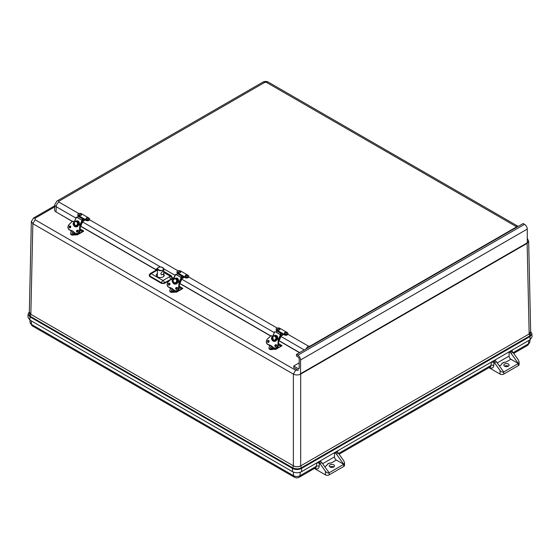 <?xml version="1.0" encoding="UTF-8"?>
<svg xmlns="http://www.w3.org/2000/svg" width="560" height="560" viewBox="0 0 560 560"><rect width="100%" height="100%" fill="white"/><g stroke="black" fill="none" stroke-linecap="round" stroke-linejoin="round"><path stroke-width="0.84" d="M31.339 221.529L29.33 312.102L30.842 314.251L32.858 223.692L31.346 221.473M300.678 465.822L300.685 465.899C298.242 467.054 295.806 467.054 293.37 465.899L292.698 467.81L30.17 316.246L30.842 314.328L293.37 465.822C295.806 466.991 298.242 466.991 300.678 465.822L300.678 374.101C298.242 375.249 295.806 375.249 293.37 374.101L32.858 223.692L35.133 219.786L35.133 218.19L33.523 218.029L31.346 221.529M29.33 311.85L29.953 316.862L292.474 468.433L292.698 467.81C295.582 469.182 298.466 469.182 301.357 467.81L300.685 465.899L529.158 333.984L529.83 335.902L301.357 467.81L301.574 468.433L530.047 336.525L530.67 331.506M72.247 221.473L62.734 215.789M528.661 241.185L530.67 331.758L529.158 333.907L527.142 243.355L528.654 241.192L527.268 238.259M29.904 320.068L29.953 316.862L28.07 314.195L28 317.366L29.904 320.068L292.432 471.639C295.491 473.095 298.557 473.095 301.623 471.639L301.574 468.433C298.529 469.875 295.498 469.875 292.474 468.433L292.432 471.639M530.096 339.731L530.047 336.525L531.93 333.858L532 337.036L530.096 339.731L301.623 471.639M300.237 472.248L299.978 475.734L316.428 466.235L316.68 462.945L337.701 450.807L337.589 452.354M338.541 453.467L491.022 365.428L491.274 362.145L512.295 350.007L512.183 351.554M314.377 468.475L325.479 474.887L325.479 471.282C326.697 472.752 327.915 473.249 329.133 472.773L343.756 464.331L336.462 454.174A2.583 1.491 60 0 0 335.412 453.18L334.502 452.655L334.502 456.876A2.583 1.491 -120 0 0 336.329 460.04L331.303 462.945C328.72 462.973 327.201 463.855 326.739 465.584L324.779 466.711M316.68 462.945L319.417 463.015A2.583 1.491 60 0 1 320.012 463.673L321.839 462.616A2.583 1.491 -120 0 0 320.782 461.622L319.879 461.097M511.056 353.374L518.357 363.531L510.923 359.24A2.583 1.491 60 0 1 509.096 356.076L509.096 351.855L510.006 352.373A2.583 1.491 60 0 1 511.056 353.374L512.883 352.317A2.583 1.491 60 0 0 512.295 351.659L511.735 350.749M510.006 352.373L511.917 351.274L512.295 350.007M491.274 362.145L494.018 362.215A2.583 1.491 60 0 1 494.606 362.873L500.073 370.482C501.291 371.952 502.509 372.449 503.727 371.973L496.433 361.816A2.583 1.491 -120 0 0 495.376 360.822L494.473 360.297M336.329 460.04L343.756 464.331L344.519 462.84L343.756 460.733L338.289 453.117A2.583 1.491 -120 0 0 337.701 452.459L337.141 451.549M335.412 453.18L337.323 452.074L337.701 450.807M325.479 474.887A2.583 1.491 0 0 0 329.133 474.887L329.133 472.773L321.839 462.616M325.479 471.282L320.012 463.673M512.883 352.317L518.357 359.926L519.113 362.04L518.357 363.531L518.357 365.638L503.727 374.087A2.583 1.491 180 0 1 500.073 374.087L488.971 367.675M510.923 359.24L505.897 362.145C503.314 362.173 501.795 363.055 501.333 364.784L499.373 365.911M331.303 462.945A5.173 2.982 0 0 0 326.739 465.584M333.739 466.991A2.639 1.526 180 0 1 330.869 467.32A2.639 1.526 180 0 1 329.238 465.913A2.639 1.526 180 0 1 331.877 464.394A2.639 1.526 180 0 1 334.516 465.913A2.639 1.526 180 0 1 333.739 466.991M333.774 466.97A2.639 1.526 0 0 0 329.973 466.97M344.519 462.84L344.519 465.388A2.583 1.491 180 0 1 343.756 466.445L329.133 474.887M508.368 366.17A2.639 1.526 0 0 0 504.602 366.149A2.639 1.526 0 0 0 504.567 366.17M519.113 362.04L519.113 364.588A2.583 1.491 180 0 1 518.357 365.638M504.602 364.035A2.639 1.526 180 0 1 507.479 363.706A2.639 1.526 180 0 1 509.11 365.113A2.639 1.526 180 0 1 506.471 366.639A2.639 1.526 180 0 1 503.832 365.113A2.639 1.526 180 0 1 504.602 364.035M505.897 362.145A5.173 2.982 0 0 0 501.333 364.784M503.727 374.087L503.727 371.973L518.357 363.531M80.71 226.163L156.142 269.717L156.177 269.136L157.647 268.247M163.765 271.404L171.01 275.59L173.509 279.139L170.548 276.36L163.765 272.447M179.886 283.43L270.739 335.874M279.069 340.69L299.656 352.576M287.903 334.264L308.49 346.15L310.016 346.15L515.914 227.276L515.914 226.394L266.364 82.32L264.845 82.32L58.94 201.194L58.94 202.076A3.878 2.24 120 0 0 56.196 206.71A4.949 2.856 180 0 1 54.754 204.617L54.53 209.741A5.173 2.982 0 0 0 56.042 211.925L72.373 221.354M171.01 275.59L169.393 276.822L170.765 279.139L171.227 278.929M156.73 269.78L156.177 269.136L157.437 268.961M156.779 276.367A3.878 2.24 180 0 1 157.409 275.849M164.367 283.437L164.367 282.835A1.939 1.043 180 0 1 161.623 282.835L149.772 275.996A1.939 1.12 -176.5 0 1 149.212 275.142L149.737 276.577L161.623 283.437L164.367 283.437L169.771 280.315M170.765 279.741L173.509 279.741M173.124 278.957L175.588 274.337L176.722 274.673M163.772 274.204A3.969 2.289 180 0 1 164.22 275.31A3.969 2.289 180 0 1 161.728 277.382A3.969 2.289 180 0 1 157.444 276.878A3.969 2.289 180 0 1 156.282 275.31A3.969 2.289 180 0 1 157.416 273.651M149.772 274.407A1.939 1.12 -176.5 0 0 149.212 275.142L150.178 273.574L156.576 269.885L157.437 269.92M281.498 333.522L284.242 334.362A2.177 1.253 0 0 0 286.608 334.635A2.177 1.253 0 0 0 287.952 333.48A2.177 1.253 0 0 0 287.315 332.591L279.874 328.293A2.177 1.253 0 0 0 277.508 328.027A2.177 1.253 0 0 0 276.164 329.182A2.177 1.253 0 0 0 276.801 330.071L277.991 330.778M278.005 330.764L283.031 333.669L283.031 334.194L284.242 334.894A2.177 1.253 0 0 0 286.608 335.167A2.177 1.253 0 0 0 287.952 334.005L287.952 333.48M276.164 329.182L276.164 329.714A2.177 1.253 0 0 0 276.647 330.498M282.674 334.208A0.644 0.371 -60 0 1 281.862 334.936L280.987 335.09M283.094 334.229A1.295 0.749 -60 0 1 281.603 335.531L281.477 335.475M280.77 334.208L281.547 334.656M286.398 332.78A1.295 0.749 180 0 1 286.769 333.221A1.295 0.749 180 0 1 285.488 334.054A1.295 0.749 180 0 1 284.2 333.221C284.816 332.276 285.502 332.045 286.244 332.528L286.769 333.221M285.257 332.913L285.81 332.78L285.257 332.913M279.671 328.909A1.295 0.749 180 0 1 279.916 329.259A1.295 0.749 180 0 1 278.628 330.099A1.295 0.749 180 0 1 277.347 329.259L279.531 328.664L279.916 329.259M278.369 328.937L278.95 328.825L278.369 328.937M83.132 219.009L82.173 220.192L81.802 220.094L82.397 218.82A0.644 0.371 -60 0 1 83.034 218.33L83.405 218.428L83.132 219.009L84.315 219.681L84.672 219.149L85.876 219.842A2.177 1.253 0 0 0 88.249 220.115A2.177 1.253 0 0 0 89.586 218.953A2.177 1.253 0 0 0 88.949 218.064L81.515 213.773A2.177 1.253 0 0 0 79.142 213.5A2.177 1.253 0 0 0 77.805 214.662A2.177 1.253 0 0 0 78.442 215.551L79.632 216.251M79.646 216.244L84.672 219.149L84.672 219.674L85.876 220.367A2.177 1.253 0 0 0 88.249 220.64A2.177 1.253 0 0 0 89.586 219.485L89.586 218.953M77.805 214.662L77.805 215.187A2.177 1.253 0 0 0 78.288 215.978M84.315 219.681A0.644 0.371 -60 0 1 83.503 220.416L82.628 220.563M84.728 219.709A1.295 0.749 -60 0 1 83.237 221.011L83.118 220.948M82.411 219.688L83.188 220.136M88.039 218.26A1.295 0.749 180 0 1 88.41 218.701A1.295 0.749 180 0 1 87.122 219.534A1.295 0.749 180 0 1 85.841 218.701C86.457 217.756 87.136 217.525 87.885 218.008L88.41 218.701M86.898 218.393L87.444 218.26L86.898 218.393M81.305 214.382A1.295 0.749 180 0 1 81.55 214.739A1.295 0.749 180 0 1 80.269 215.572A1.295 0.749 180 0 1 78.988 214.739L81.172 214.144L81.55 214.739M80.01 214.41L80.591 214.298L80.01 214.41M182.315 276.269L180.985 277.361L181.573 276.08A0.644 0.371 -60 0 1 182.21 275.59L182.581 275.688L182.315 276.269L183.498 276.941L183.855 276.409L185.059 277.102A2.177 1.253 0 0 0 187.425 277.375A2.177 1.253 0 0 0 188.769 276.213A2.177 1.253 0 0 0 188.132 275.331L180.698 271.033A2.177 1.253 0 0 0 178.325 270.76A2.177 1.253 0 0 0 176.981 271.922A2.177 1.253 0 0 0 177.618 272.811L178.815 273.511M178.829 273.504L183.855 276.409L183.855 276.934L185.059 277.634A2.177 1.253 0 0 0 187.425 277.907A2.177 1.253 0 0 0 188.769 276.745L188.769 276.213M176.981 271.922L176.981 272.447A2.177 1.253 0 0 0 177.471 273.238M183.498 276.941A0.644 0.371 -60 0 1 182.686 277.676L181.811 277.83M183.911 276.969A1.295 0.749 -60 0 1 182.42 278.271L182.294 278.208M181.587 276.948L182.371 277.396M187.222 275.52A1.295 0.749 180 0 1 187.586 275.961A1.295 0.749 180 0 1 186.305 276.794A1.295 0.749 180 0 1 185.024 275.961C185.64 275.016 186.319 274.785 187.068 275.268L187.586 275.961M186.074 275.653L186.627 275.52L186.074 275.653M180.488 271.649A1.295 0.749 180 0 1 180.733 271.999A1.295 0.749 180 0 1 179.452 272.839A1.295 0.749 180 0 1 178.164 271.999L180.348 271.404L180.733 271.999M179.186 271.67L179.774 271.565L179.186 271.67M527.268 229.082L300.566 359.968L300.566 373.709L527.268 242.823L527.268 229.082A3.878 2.24 -120 0 0 524.524 224.336L523.152 223.538L296.457 354.424L296.457 356.006L297.822 356.797A1.939 1.12 60 0 1 299.194 359.177L299.194 368.144A1.295 0.749 60 0 1 298.928 368.739A1.295 0.749 60 0 1 298.284 368.676L293.713 366.037L293.713 367.619L297.822 369.992M527.268 242.823L300.566 373.709M300.566 359.968A3.878 2.24 -120 0 0 297.822 355.215L296.457 354.424M293.713 366.037L299.194 362.866M281.085 333.529L280.161 334.621L280.756 333.34A0.644 0.371 -60 0 1 281.393 332.857L281.764 332.948L281.498 333.536L281.085 333.529M280.161 334.621L275.821 332.115L276.416 330.834A0.644 0.371 -60 0 1 277.053 330.344L281.764 332.948M281.057 334.901L281.589 335.23L278.67 341.558M278.558 339.829L280.77 335.034L275.905 331.933M280.77 335.034L281.589 335.23M274.414 341.376L273.168 340.396M272.825 337.813L272.979 337.337M274.442 335.608C275.625 335.104 276.542 335.286 277.186 336.154C277.697 336.567 278.04 338.989 277.606 339.276M275.996 339.605L276.493 339.892L275.912 339.738A2.583 2.086 104.7 0 1 273.735 340.669L274.309 340.816A2.583 2.086 -75.3 0 0 276.486 339.892L276.486 339.892A2.583 2.086 -75.3 0 0 276.703 339.556M276.969 338.912A2.583 2.086 -75.3 0 0 276.997 338.793L276.997 338.793A2.583 2.086 -75.3 0 0 275.618 335.811L275.044 335.664A2.583 2.086 104.7 0 1 276.423 338.639L276.997 338.793M275.912 339.738L275.905 339.738A2.583 2.086 -75.3 0 0 276.416 338.639L276.423 338.639M276.395 338.716L278.789 340.032L278.341 345.177A3.234 2.604 104.7 0 1 274.904 348.32A3.234 2.604 104.7 0 1 274.694 348.257M270.424 345.366L270.06 345.282A12.264 9.891 104.7 0 0 270.424 345.366L269.99 345.254A3.878 3.129 104.7 0 1 270.424 345.331A3.878 3.129 104.7 0 1 271.894 346.339L270.487 347.214A1.295 0.749 180 0 0 271.208 347.97A1.295 0.749 180 0 0 272.685 347.83A1.295 0.749 180 0 0 273.056 347.403M276.36 338.835L278.194 339.892L277.928 345.051A3.234 2.604 104.7 0 1 274.47 348.208L274.904 348.32C276.794 348.488 277.956 347.438 278.383 345.17L278.789 340.032L278.292 339.815L277.928 345.051L278.362 345.163M271.922 346.276L274.47 348.208A3.234 2.604 104.7 0 1 273.945 347.991L269.99 345.254A12.264 9.891 104.7 0 1 269.626 345.17A12.264 9.891 104.7 0 1 267.631 344.344L267.624 344.344A3.234 2.604 104.7 0 1 267.442 339.038M269.948 345.135L267.617 344.239C266.042 342.776 265.993 341.054 267.456 339.073L270.956 335.664L272.748 336.609L275.044 335.664A2.583 2.086 104.7 0 0 272.867 336.588M272.006 336.917L272.006 336.917C269.689 339.976 275.835 343.525 276.724 339.64L276.22 339.206L276.724 339.64A3.234 2.604 104.7 0 1 273.651 341.32A3.234 2.604 104.7 0 1 272.139 336.973L272.482 337.05M269.822 345.912L269.402 345.107M269.822 345.499L269.094 347.368A2.065 1.197 180 0 0 269.01 347.704A2.065 1.197 180 0 0 271.649 348.845L274.512 348.369L275.17 349.293L275.828 348.362M275.513 348.698L274.897 348.425M278.509 343.588L281.512 345.324L278.39 345.086M278.376 345.24L281.946 345.681L278.516 343.511M268.891 344.904L269.549 346.045M275.513 346.591L276.773 345.023M271.621 349.58L271.642 349.601C270.249 349.804 269.374 349.405 269.01 348.411A2.065 1.197 0 0 0 271.649 349.559L274.512 349.076L275.758 349.384A1.036 0.595 -120 0 1 275.24 349.335L269.654 349.272M269.115 341.418A1.036 0.595 120 0 0 268.653 342.258M271.544 346.64L272.097 346.773L271.544 346.64M278.488 343.868L278.544 344.043A1.295 0.749 180 0 1 278.439 344.435M81.802 220.094L77.462 217.588L78.05 216.307A0.644 0.371 -60 0 1 78.687 215.824L83.405 218.428M82.698 220.381L83.23 220.71L80.304 227.038M80.199 225.302L82.411 220.507L76.51 217.161L77.546 217.406M82.411 220.507L83.23 220.71M76.055 226.856L74.823 225.897M76.083 221.081C77.266 220.584 78.183 220.766 78.827 221.634C79.338 222.04 79.674 224.462 79.24 224.756M77.637 225.085L78.127 225.372L77.553 225.218A2.583 2.086 104.7 0 1 75.376 226.142L75.95 226.296A2.583 2.086 -75.3 0 0 78.127 225.365L78.127 225.365A2.583 2.086 -75.3 0 0 78.337 225.036M78.603 224.385A2.583 2.086 -75.3 0 0 78.638 224.266L78.638 224.266A2.583 2.086 -75.3 0 0 77.259 221.291L76.685 221.144A2.583 2.086 104.7 0 1 78.057 224.119L78.631 224.266M77.553 225.218L77.546 225.218A2.583 2.086 -75.3 0 0 78.057 224.119L78.057 224.119M78.204 224.154L80.43 225.505L79.975 230.657M72.499 230.916L71.624 230.734A3.878 3.129 104.7 0 1 72.065 230.804A3.878 3.129 104.7 0 1 73.535 231.812L72.128 232.687A1.295 0.749 180 0 0 72.849 233.45A1.295 0.749 180 0 0 74.326 233.303A1.295 0.749 180 0 0 74.69 232.876M80.409 225.498L79.828 225.365L80.395 225.428M78.001 224.315L79.828 225.365L79.422 230.51C78.827 232.995 77.546 233.947 75.565 233.359L73.556 231.847A12.264 9.891 104.7 0 0 75.565 233.457L75.586 233.471A3.234 2.604 104.7 0 0 76.111 233.688L76.545 233.8A3.234 2.604 104.7 0 1 76.328 233.73M73.563 231.756L71.624 230.734A12.264 9.891 104.7 0 1 71.26 230.643A12.264 9.891 104.7 0 1 69.272 229.824A3.234 2.604 104.7 0 1 69.083 224.518M71.589 230.615L69.251 229.712C67.683 228.256 67.627 226.534 69.097 224.553L72.597 221.144L74.382 222.089M78.309 224.945L77.861 224.686L78.358 225.12L75.292 226.8A3.234 2.604 104.7 0 1 73.78 222.453L74.123 222.53M73.647 222.397L73.647 222.397C71.33 225.449 77.476 228.998 78.358 225.12M71.456 231.392L71.043 230.58M71.456 230.972L70.728 232.848A2.065 1.197 180 0 0 70.651 233.177A2.065 1.197 180 0 0 73.29 234.325L76.153 233.849L76.811 234.766L77.469 233.835M77.154 234.178L76.538 233.905M80.143 229.068L83.153 230.804L80.024 230.559M80.017 230.713L83.601 230.972L80.15 228.984L83.643 231.259L77.399 234.864A1.036 0.595 -120 0 0 77.609 234.388L77.609 233.807M70.525 230.384L71.183 231.525M77.154 232.064L78.407 230.496M71.295 234.752L73.276 235.074C71.89 235.277 71.015 234.878 70.651 233.884A2.065 1.197 0 0 0 73.29 235.032L76.153 234.556L77.399 234.864A1.036 0.595 -120 0 1 76.881 234.815L73.29 235.053L73.29 234.325M70.749 226.891A1.036 0.595 120 0 0 70.294 227.738M73.185 232.12L73.738 232.246L73.185 232.12M80.122 229.341L80.178 229.523A1.295 0.749 180 0 1 80.08 229.915M180.985 277.361L176.638 274.855L177.233 273.574A0.644 0.371 -60 0 1 177.87 273.084L182.581 275.688M181.874 277.641L182.406 277.97L179.487 284.298M179.375 282.569L181.594 277.767L175.588 274.337M181.594 277.767L182.406 277.97M175.231 284.116L174.006 283.157M175.238 278.355C176.449 277.844 177.366 278.019 178.01 278.894C178.521 279.3 178.857 281.722 178.423 282.016M176.82 282.345L177.31 282.632L176.729 282.478A2.583 2.086 104.7 0 1 174.552 283.402L175.126 283.556A2.583 2.086 -75.3 0 0 177.303 282.632L177.303 282.632A2.583 2.086 -75.3 0 0 177.52 282.296M177.786 281.645A2.583 2.086 -75.3 0 0 177.821 281.533L177.814 281.526A2.583 2.086 -75.3 0 0 176.435 278.551L175.861 278.404A2.583 2.086 104.7 0 1 177.24 281.379L177.814 281.526M176.729 282.478L176.729 282.478A2.583 2.086 -75.3 0 0 177.233 281.379L177.24 281.379M177.387 281.414L179.606 282.765L179.158 287.917A3.234 2.604 104.7 0 1 175.728 291.06A3.234 2.604 104.7 0 1 175.511 290.99M171.682 288.183L170.807 287.994A3.878 3.129 104.7 0 1 171.248 288.064A3.878 3.129 104.7 0 1 172.718 289.079M179.592 282.758L179.011 282.632L179.578 282.688M177.184 281.575L179.011 282.632L178.605 287.777C178.01 290.262 176.722 291.207 174.748 290.619L172.739 289.107L174.755 290.724A12.264 9.891 104.7 0 1 172.739 289.107L171.248 288.064M172.739 289.016L170.807 287.994A12.264 9.891 104.7 0 1 170.443 287.903A12.264 9.891 104.7 0 1 168.448 287.084L168.434 286.979C166.866 285.516 166.81 283.794 168.28 281.813L171.773 278.425M168.28 281.813L171.78 278.404L173.565 279.349L175.861 278.404A2.583 2.086 104.7 0 0 173.684 279.328M177.499 282.212L177.037 281.946L177.541 282.38L174.468 284.06A3.234 2.604 104.7 0 1 172.956 279.713L173.299 279.797M172.823 279.657L173.306 279.79L172.823 279.657C170.506 282.716 176.652 286.258 177.541 282.38M170.639 288.652L170.219 287.847M170.639 288.232L169.911 290.108A2.065 1.197 180 0 0 169.827 290.437A2.065 1.197 180 0 0 172.473 291.585L175.336 291.109L175.987 292.033L176.645 291.102M176.337 291.438L175.714 291.165M179.326 286.328L182.329 288.064L179.207 287.826M179.193 287.98L182.763 288.421L179.333 286.244L182.826 288.519L176.575 292.124A1.036 0.595 -120 0 0 176.792 291.648L176.792 291.074M169.708 287.644L170.366 288.785M176.337 289.331L177.59 287.756M170.471 292.012L172.459 292.341C171.073 292.537 170.191 292.145 169.827 291.144A2.065 1.197 0 0 0 172.473 292.292L175.336 291.816L176.575 292.124A1.036 0.595 -120 0 1 176.064 292.075L172.473 292.32M169.932 284.158A1.036 0.595 120 0 0 169.477 284.998M173.873 290.143A1.295 0.749 180 0 1 173.509 290.563A1.295 0.749 180 0 1 172.025 290.71A1.295 0.749 180 0 1 171.311 289.947L172.697 289.065M172.361 289.38L172.914 289.513L172.361 289.38M179.305 286.601L179.361 286.783A1.295 0.749 180 0 1 179.263 287.175M160.79 273.721C161.679 272.111 162.617 271.278 163.618 271.222C164.269 273.196 163.576 274.407 161.532 274.862L160.79 273.721M29.33 312.109L30.842 314.251M293.37 465.822L293.37 374.101L295.645 370.195L35.133 219.786M299.488 352.674L278.999 340.837M270.613 336L179.816 283.577M156.338 270.018L80.64 226.317M62.573 215.887L61.341 214.984M295.645 370.195L298.41 370.195M54.649 206.92L35.133 218.19M527.114 242.949L527.142 243.355L300.678 374.101L300.65 373.695M529.158 333.907L530.67 331.772M531.93 333.858L530.663 331.471M528.752 340.508L528.507 343.791A4.501 2.597 0 0 0 529.816 342.111L530.054 339.752M513.135 352.667L528.507 343.791A3.878 2.24 -120 0 1 527.709 345.31L529.816 342.111M293.342 472.08L293.615 475.734A4.501 2.597 0 0 0 299.978 475.734A3.878 2.24 60 0 1 299.18 477.253L315.637 467.747A3.878 2.24 -120 0 0 316.428 466.235A1.939 1.211 4.3 0 1 319.165 466.361C318.766 468.783 317.394 469.448 315.07 468.349A1.939 1.12 120 0 0 315.049 468.09M31.227 320.838L31.493 324.401L293.615 475.734A3.878 2.24 -60 0 0 294.413 477.253C297.514 478.177 296.086 478.177 299.18 477.253M32.291 325.913L30.184 322.714A4.501 2.597 0 0 0 31.493 324.401A3.878 2.24 120 0 0 32.291 325.913L294.413 477.253M334.502 456.876L322.637 463.729M318.871 462.728L320.782 461.622M319.417 463.015L319.165 466.361M509.096 356.076L497.231 362.929M493.465 361.921L495.376 360.822M494.018 362.215L493.766 365.561A1.939 1.211 4.3 0 0 491.022 365.428A3.878 2.24 -120 0 1 490.231 366.947L339.08 454.216M494.606 362.873L496.433 361.816M493.766 365.561C493.36 367.983 491.995 368.648 489.664 367.549A1.939 1.12 120 0 0 489.643 367.29M500.073 370.482L500.073 374.087M336.462 454.174L338.289 453.117M343.756 464.331L343.756 466.445M58.94 202.076L78.869 213.577M89.544 219.744L178.052 270.844M188.72 277.004L277.228 328.104M306.264 348.761A3.878 2.24 -60 0 1 308.49 346.15M56.042 211.925L56.196 206.71L75.929 218.106M82.642 221.977L160.601 266.987M163.744 268.807L175.112 275.366M181.825 279.237L274.295 332.626M281.001 336.504L304.248 349.923M54.754 204.617L57.001 201.005A3.878 2.24 60 0 1 58.94 201.194M264.845 82.32A3.878 2.24 -120 0 0 262.906 82.124C264.705 81.193 266.504 81.193 268.303 82.124A3.878 2.24 120 0 0 266.364 82.32M515.914 226.394A3.878 2.24 -60 0 1 517.853 226.205L268.303 82.124M516.278 227.514A3.878 2.24 -120 0 0 515.914 227.276M310.016 346.15A3.878 2.24 60 0 1 310.373 346.388M170.765 279.37L164.367 282.835A1.939 1.12 60 0 0 162.995 280.518L169.393 276.822M157.437 270.046L151.144 273.672L162.995 280.518A1.939 1.12 -60 0 0 161.623 282.835L161.623 283.437M150.178 273.574A1.939 1.12 60 0 1 151.144 273.672A1.939 1.12 120 0 0 149.772 275.996L149.737 276.577M284.242 334.362L284.242 334.894M280.623 334.53L281.127 334.817M285.11 332.997L285.859 332.563L285.11 332.997M278.208 329.007L279.055 328.643L278.208 329.007M85.876 219.842L85.876 220.367M82.257 220.003L82.761 220.297M86.751 218.477L87.5 218.043L86.751 218.477M79.842 214.48L80.696 214.123L79.842 214.48M185.059 277.102L185.059 277.634M181.44 277.263L181.944 277.557M185.934 275.737L186.676 275.303L185.934 275.737M179.025 271.747L179.872 271.383L179.025 271.747M524.524 224.336L297.822 355.215M298.284 368.676L299.194 368.144M281.393 332.857L277.053 330.344M276.416 330.834L280.756 333.34M281.526 335.23L278.684 341.39M275.968 345.436L276.206 344.918M274.869 331.681L272.678 336.434M275.674 345.884L275.681 345.023M278.18 339.612L280.378 334.859M272.615 336.399L274.813 331.646M272.874 336.826C274.022 334.628 276.857 337.603 275.555 338.933C274.68 341.887 270.837 338.296 272.874 336.826M268.793 340.599A0.973 0.784 -75.3 0 0 268.324 342.391M276.101 344.82A0.973 0.784 -75.3 0 0 275.632 346.612M272.293 339.185A3.234 2.604 -75.3 0 0 273.868 341.369L272.328 339.29M267.617 344.239L270.06 345.282A12.264 9.891 104.7 0 1 269.843 345.219M271.523 335.769L272.678 336.707M268.583 340.501L268.737 340.564A0.973 0.784 104.7 0 1 268.093 342.377A0.973 0.784 104.7 0 1 268.744 340.564C269.304 341.327 269.087 341.929 268.093 342.377M275.898 344.722L276.045 344.785A0.973 0.784 104.7 0 1 275.408 346.598A0.973 0.784 104.7 0 1 276.059 344.785C276.612 345.548 276.402 346.15 275.408 346.598M273.931 347.984A12.264 9.891 104.7 0 1 271.922 346.367L270.424 345.331M267.456 339.073L270.956 335.685M271.474 335.748L270.956 335.664L267.449 339.017C265.888 341.061 265.944 342.832 267.624 344.344M267.834 342.391C269.031 342.265 269.332 341.621 268.73 340.459C267.526 340.585 267.232 341.229 267.834 342.391M275.149 346.612C276.346 346.486 276.647 345.842 276.038 344.68C274.841 344.806 274.547 345.45 275.149 346.612M273.651 341.32L276.682 339.472M276.661 339.36L276.255 339.129M277.781 345.037C277.186 347.522 275.905 348.467 273.931 347.886M274.484 349.104L271.642 349.601L271.649 348.845M274.967 349.174L274.505 349.125L274.512 348.369M275.513 348.39L275.513 348.789M278.362 345.373L281.666 345.625L275.975 348.915L275.975 348.334M275.828 348.915L275.975 348.915A1.036 0.595 -120 0 1 275.758 349.384L282.002 345.779L278.516 343.483M275.527 346.514A1.295 0.749 -60 0 1 276.353 345.142M276.045 346.423L276.416 345.744M275.863 346.549A1.295 0.749 -60 0 1 276.43 345.513M272.146 346.99L271.397 346.556L272.3 346.759M83.034 218.33L78.687 215.824M78.05 216.307L82.397 218.82M83.167 220.703L80.318 226.87M77.609 230.909L77.847 230.391M76.51 217.161L74.319 221.907M77.315 231.364L77.322 230.503M79.821 225.085L82.012 220.339M74.256 221.872L76.447 217.119M74.508 222.068A2.583 2.086 104.7 0 1 76.685 221.144L74.396 222.075C73.437 224.021 73.766 225.372 75.376 226.142M74.515 222.306C75.663 220.108 78.498 223.076 77.196 224.406C76.321 227.36 72.478 223.776 74.515 222.306M70.427 226.079A0.973 0.784 -75.3 0 0 69.958 227.871M77.742 230.3A0.973 0.784 -75.3 0 0 77.273 232.092M73.934 224.665A3.234 2.604 -75.3 0 0 75.509 226.842L73.962 224.77M78.036 224.196L79.975 225.386L79.562 230.524L80.003 230.643A3.234 2.604 104.7 0 1 76.545 233.8C78.435 233.968 79.59 232.918 80.017 230.65L80.43 225.505L78.211 224.154M69.251 229.712L72.065 230.846A12.264 9.891 104.7 0 1 71.701 230.762A12.264 9.891 104.7 0 1 71.484 230.699M73.157 221.242L74.319 222.187M70.224 225.981L70.371 226.037A0.973 0.784 104.7 0 1 69.734 227.857A0.973 0.784 104.7 0 1 70.385 226.044C70.938 226.8 70.728 227.409 69.734 227.857M77.539 230.202L77.686 230.265A0.973 0.784 104.7 0 1 77.049 232.078A0.973 0.784 104.7 0 1 77.693 230.265C78.253 231.028 78.036 231.63 77.049 232.078M78.337 225.106A3.234 2.604 104.7 0 1 75.292 226.8M79.422 230.51L79.562 230.524A3.234 2.604 104.7 0 1 76.111 233.688L75.565 233.359M69.097 224.553L72.597 221.165M69.475 227.864C70.672 227.745 70.966 227.101 70.364 225.932C69.167 226.058 68.873 226.702 69.475 227.864M76.79 232.092C77.987 231.966 78.281 231.322 77.679 230.16C76.482 230.279 76.181 230.923 76.79 232.092M78.302 224.84L77.896 224.602M69.258 229.824L69.272 229.824C67.585 228.312 67.529 226.534 69.083 224.49L72.597 221.144L73.129 221.228M76.125 234.584L76.153 233.849M80.003 230.846L83.307 231.105L77.469 234.388M73.276 235.074L76.608 234.654M77.168 231.987A1.295 0.749 -60 0 1 77.987 230.622M77.679 231.903L78.05 231.224M77.497 232.022A1.295 0.749 -60 0 1 78.071 230.993M73.787 232.463L73.038 232.036L73.941 232.239M182.21 275.59L177.87 273.084M177.233 273.574L181.573 276.08M182.343 277.97L179.501 284.13M176.792 288.176L177.03 287.658M175.693 274.421L173.495 279.174M176.491 288.624L176.498 287.763M179.004 282.352L181.195 277.599M173.439 279.139L175.63 274.379M173.698 279.566C174.846 277.368 177.674 280.336 176.379 281.673C175.497 284.62 171.654 281.036 173.698 279.566M169.61 283.339A0.973 0.784 -75.3 0 0 169.141 285.131M176.925 287.56A0.973 0.784 -75.3 0 0 176.456 289.352M173.11 281.925A3.234 2.604 -75.3 0 0 174.692 284.102L173.145 282.03M172.326 278.495L173.635 279.251L171.78 278.404L168.287 281.75C166.705 283.801 166.768 285.572 168.441 287.084L171.248 288.106A12.264 9.891 104.7 0 1 170.877 288.022A12.264 9.891 104.7 0 1 170.66 287.959M169.561 283.304A0.973 0.784 104.7 0 1 168.917 285.117A0.973 0.784 104.7 0 1 169.561 283.304M176.876 287.525A0.973 0.784 104.7 0 1 176.225 289.338A0.973 0.784 104.7 0 1 176.876 287.525M177.52 282.366A3.234 2.604 104.7 0 1 174.468 284.06M177.212 281.456L179.151 282.646L178.745 287.791L179.179 287.903M178.605 287.777L178.745 287.791A3.234 2.604 104.7 0 1 175.287 290.948A3.234 2.604 104.7 0 1 174.762 290.731L175.728 291.06C177.611 291.228 178.773 290.178 179.2 287.91L179.606 282.765L177.387 281.421M168.434 287.077A3.234 2.604 104.7 0 1 168.259 281.778M168.658 285.131C169.855 285.005 170.149 284.361 169.547 283.199C168.35 283.318 168.049 283.962 168.658 285.131M175.966 289.352C177.163 289.226 177.464 288.582 176.862 287.42C175.658 287.539 175.364 288.183 175.966 289.352M177.485 282.1L177.072 281.869M170.765 287.875L168.434 286.979M172.312 278.488L173.495 279.447M175.308 291.844L172.459 292.341L172.473 291.585M175.791 291.914L175.322 291.865L175.336 291.109M176.337 291.13L176.337 291.522M179.179 288.113L182.483 288.365L176.645 291.648M176.344 289.247A1.295 0.749 -60 0 1 177.17 287.882M176.862 289.163L177.233 288.484M176.68 289.282A1.295 0.749 -60 0 1 177.247 288.253M172.963 289.723L172.221 289.296L173.117 289.499M162.743 267.561A3.157 1.82 180 0 1 162.827 267.61A3.157 1.82 180 0 1 163.751 268.891A3.157 1.82 180 0 1 162.827 270.186A3.157 1.82 180 0 1 159.383 270.578A3.157 1.82 180 0 1 157.437 268.891A3.157 1.82 180 0 1 158.445 267.561M162.68 269.934C160.944 271.796 155.288 268.527 158.508 267.526C160.244 265.664 165.9 268.933 162.68 269.934M54.698 205.807L33.523 218.029M28.07 314.195L29.337 311.808M30.184 322.714L29.918 320.082M513.674 353.416L527.709 345.31M57.001 201.005L262.906 82.124M272.986 338.051L273.105 339.633L274.036 340.718M274.771 331.597L272.566 336.371M273.735 340.669C272.125 339.899 271.796 338.541 272.755 336.602M269.024 340.613C268.135 340.732 267.918 341.341 268.38 342.433M276.332 344.834C275.443 344.953 275.233 345.562 275.695 346.654M270.865 345.443L270.431 345.366M269.01 348.411L269.01 347.704M281.477 345.317L278.39 345.079M269.696 346.164L268.856 344.862M275.485 348.39L275.485 348.74M275.485 346.633L276.85 344.96M74.627 223.531L74.746 225.106L75.677 226.191M76.405 217.077L74.207 221.844M70.658 226.093C69.769 226.212 69.559 226.814 70.021 227.906M77.973 230.314C77.084 230.433 76.867 231.035 77.336 232.127M72.065 230.804L75.572 233.464M70.651 233.884L70.651 233.177M83.118 230.79L80.031 230.552M71.33 231.644L70.497 230.342M77.126 232.113L78.491 230.44M174.552 283.402C172.942 282.639 172.62 281.281 173.572 279.335M169.841 283.353C168.952 283.472 168.735 284.074 169.204 285.166M177.156 287.574C176.267 287.693 176.05 288.302 176.512 289.394M169.407 283.241L169.554 283.304C170.121 284.067 169.904 284.669 168.917 285.117M176.715 287.462L176.869 287.525C177.436 288.288 177.219 288.89 176.225 289.338M169.827 291.144L169.827 290.437M182.294 288.05L179.207 287.819M170.513 288.904L169.68 287.602M176.302 291.13L176.302 291.48M176.302 289.373L177.674 287.7M163.786 276.297L163.751 268.891C162.54 265.699 156.807 267.169 157.437 268.891L157.402 276.85"/></g></svg>
